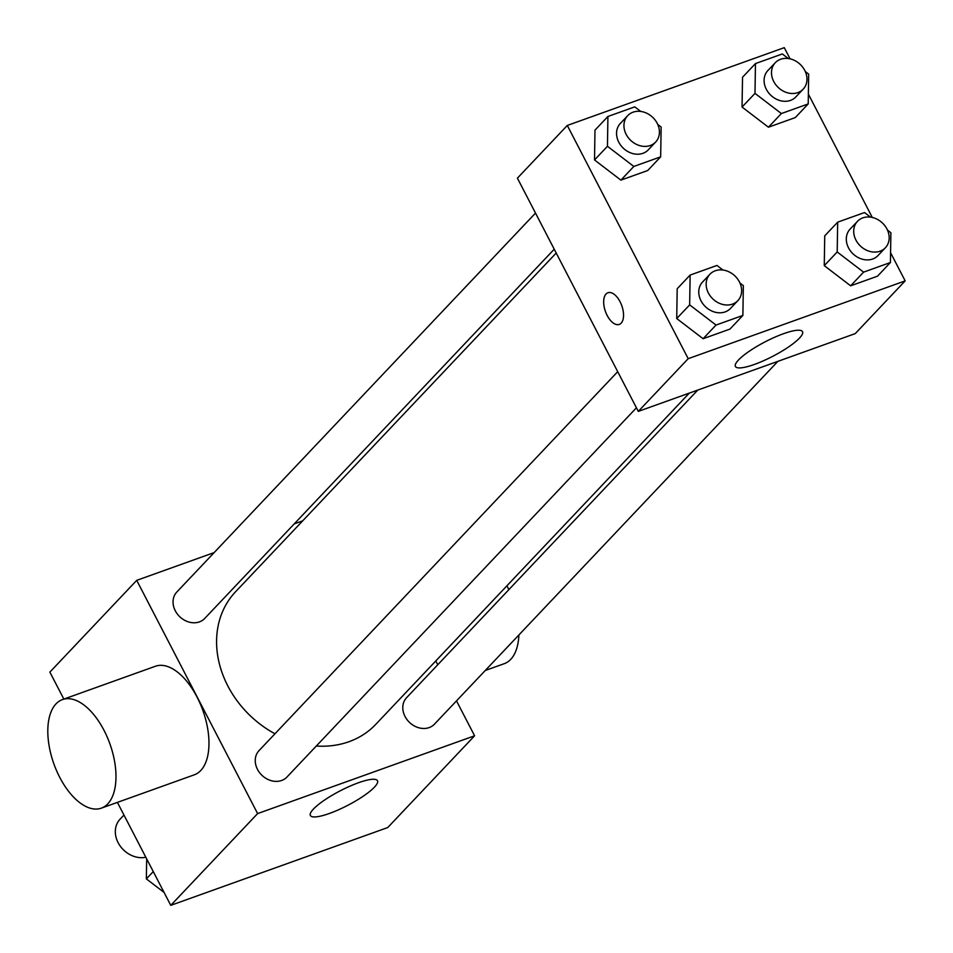 <?xml version="1.0" encoding="UTF-8"?>
<svg xmlns="http://www.w3.org/2000/svg" width="953" height="953" viewBox="0 0 953 953"><rect width="100%" height="100%" fill="white"/><g stroke="black" fill="none" stroke-linecap="round" stroke-linejoin="round"><path stroke-width="1.43" d="M123.973 815.077L120.042 819.223A24.028 19.918 43.4 0 0 119.78 845.466A24.028 19.918 43.4 0 0 145.833 857.259M456.499 700.872L474.594 735.787L387.74 827.549L170.766 905.35L117.398 802.39M63.851 699.085L49.866 672.115L136.72 580.353L214.127 552.597M294.251 523.876L302.697 520.838M556.207 253.022L235.582 591.742A96.479 79.969 43.4 0 0 274.976 733.774M316.289 746.032A96.479 79.969 43.4 0 0 375.732 724.399L689.305 393.112M474.594 735.787L257.62 813.588L136.72 580.353M435.795 660.941L437.772 664.741M617.711 371.67L259.037 750.607A19.215 15.927 43.4 0 0 262.039 775.397A19.215 15.927 43.4 0 0 286.948 777.04L636.437 407.801M535.503 213.079L176.829 592.016A19.215 15.927 43.4 0 0 179.831 616.794A19.215 15.927 43.4 0 0 204.74 618.437L554.229 249.209M777.874 361.354L434.497 724.125A19.215 15.927 -136.6 0 1 405.037 716.477A19.215 15.927 -136.6 0 1 406.574 697.703L697.751 390.087M257.62 813.588L170.766 905.35M374.41 787.19A37.798 8.184 -27.4 0 1 338.327 809.871A37.798 8.184 -27.4 0 1 310.38 815.506A37.798 8.184 -27.4 0 1 340.161 790.847A37.798 8.184 -27.4 0 1 377.483 780.721A37.798 8.184 -27.4 0 1 374.41 787.19M62.421 699.597L155.41 666.254A57.656 29.746 70.3 0 1 202.882 710.485A57.656 29.746 70.3 0 1 194.341 774.801L101.352 808.144A57.656 29.746 70.3 0 1 59.717 777.303A57.656 29.746 70.3 0 1 62.421 699.597A57.656 29.746 70.3 0 1 109.893 743.828A57.656 29.746 70.3 0 1 101.352 808.144M508.842 589.657A57.656 29.746 -109.7 0 0 507.02 585.952A57.656 29.746 -109.7 0 0 506.936 585.785M485.28 670.471L504.304 663.657A57.656 29.746 -109.7 0 0 518.885 634.96M890.578 252.724L905.171 280.885L855.27 333.598L638.296 411.398L517.408 178.163L567.297 125.451L784.271 47.65L790.085 58.86M739.945 283.017L743.352 285.626L742.875 315.431L729.938 329.095L703.1 338.72L676.725 318.54L677.19 288.747L676.725 318.54L689.662 304.877L690.127 275.072L716.966 265.446L722.97 270.044M805.273 71.511L808.68 74.12L808.215 103.925L795.279 117.588L768.428 127.214L742.053 107.046L742.53 77.241L742.053 107.046L754.99 93.37L755.467 63.577L782.306 53.952L788.31 58.538M905.171 280.885L688.197 358.685L567.297 125.451M808.37 94.133L872.293 217.451M657.737 124.426L661.144 127.035L660.667 156.828L647.73 170.504L620.891 180.129L594.517 159.949L594.982 130.144L594.517 159.949L607.454 146.285L607.919 116.48L634.758 106.855L640.761 111.441M887.481 230.114L890.888 232.723L890.424 262.516L877.487 276.191L850.636 285.817L824.262 265.637L824.738 235.832L824.262 265.637L837.199 251.973L837.675 222.168L864.514 212.543L870.518 217.129M688.197 358.685L638.296 411.398M799.436 338.136A37.798 8.184 -27.4 0 1 763.365 360.83A37.798 8.184 -27.4 0 1 735.406 366.464A37.798 8.184 -27.4 0 1 765.199 341.805A37.798 8.184 -27.4 0 1 802.521 331.68A37.798 8.184 -27.4 0 1 799.436 338.136M619.283 324.401A16.82 8.672 70.3 0 1 607.144 315.407A16.82 8.672 70.3 0 1 607.931 292.75A16.82 8.672 70.3 0 1 621.773 305.651A16.82 8.672 70.3 0 1 619.283 324.413A16.82 8.672 70.3 0 1 607.132 315.407A16.82 8.672 70.3 0 1 607.931 292.75M890.424 262.516L863.573 272.141L837.199 251.973M857.474 221.322L850.088 229.137A19.215 15.927 43.4 0 0 853.09 253.915A19.215 15.927 43.4 0 0 877.999 255.559L885.397 247.744A19.215 15.927 43.4 0 0 886.933 228.982A19.215 15.927 43.4 0 0 857.474 221.322A19.215 15.927 43.4 0 0 860.488 246.1A19.215 15.927 43.4 0 0 885.397 247.744M837.675 222.168L824.738 235.832M877.487 276.191L850.636 285.817L824.262 265.637M863.573 272.141L850.636 285.817M742.875 315.431L716.037 325.056L689.662 304.877M709.937 274.226L702.54 282.04A19.215 15.927 43.4 0 0 705.554 306.818A19.215 15.927 43.4 0 0 730.463 308.462L737.848 300.66A19.215 15.927 43.4 0 0 739.397 281.885A19.215 15.927 43.4 0 0 709.937 274.226A19.215 15.927 43.4 0 0 712.939 299.016A19.215 15.927 43.4 0 0 737.848 300.66M690.127 275.072L677.19 288.747M729.938 329.095L703.1 338.72L676.725 318.54M716.037 325.056L703.1 338.72M808.215 103.925L781.365 113.55L754.99 93.37M775.265 62.731L767.88 70.534A19.215 15.927 43.4 0 0 770.882 95.324A19.215 15.927 43.4 0 0 795.791 96.956L803.188 89.153A19.215 15.927 43.4 0 0 804.725 70.379A19.215 15.927 43.4 0 0 775.265 62.731A19.215 15.927 43.4 0 0 778.279 87.509A19.215 15.927 43.4 0 0 803.188 89.153M755.467 63.577L742.53 77.241M795.279 117.588L768.428 127.214L742.053 107.046M781.365 113.55L768.428 127.214M660.667 156.828L633.828 166.453L607.454 146.285M627.729 115.635L620.332 123.449A19.215 15.927 43.4 0 0 623.345 148.227A19.215 15.927 43.4 0 0 648.254 149.871L655.64 142.057A19.215 15.927 43.4 0 0 657.189 123.294A19.215 15.927 43.4 0 0 627.729 115.635A19.215 15.927 43.4 0 0 630.731 140.413A19.215 15.927 43.4 0 0 655.64 142.057M607.919 116.48L594.982 130.144M647.73 170.504L620.891 180.129L594.517 159.949M633.828 166.453L620.891 180.129M164.059 892.425L146.357 878.88L146.679 858.867M153.266 871.578L146.357 878.88"/></g></svg>
